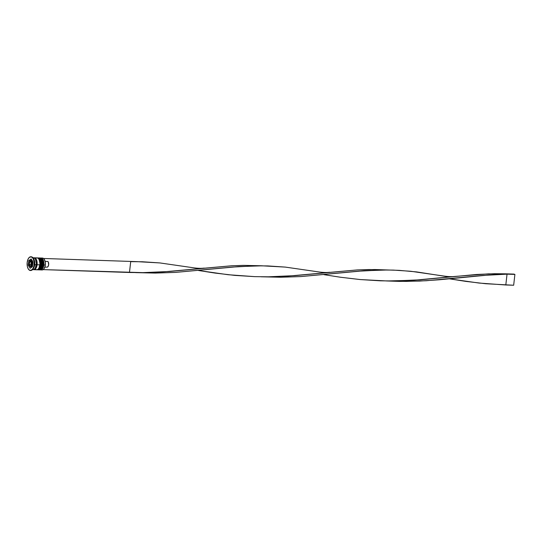 <?xml version="1.0" encoding="UTF-8"?>
<svg xmlns="http://www.w3.org/2000/svg" width="542" height="542" viewBox="0 0 542 542"><rect width="100%" height="100%" fill="white"/><g stroke="black" fill="none" stroke-linecap="round" stroke-linejoin="round"><path stroke-width="0.81" d="M39.627 269.882A5.955 3.056 -88.1 0 0 39.708 269.882A5.955 3.056 -88.1 0 0 42.893 264.957L42.893 264.957A5.955 3.056 91.9 0 1 40.318 269.787M39.451 269.875A5.955 3.056 -88.1 0 0 42.737 264.95A5.955 3.056 91.9 0 1 39.552 269.882L39.708 269.882C41.822 269.34 42.974 267.687 43.164 264.923C43.868 261.827 42.852 259.51 40.101 257.978A5.955 3.056 -88.1 0 1 42.893 264.957L42.893 264.957A5.955 3.056 91.9 0 0 40.203 257.985M39.695 257.985L39.945 257.978A5.955 3.056 91.9 0 1 42.737 264.95A5.955 3.056 -88.1 0 0 40.047 257.985M41.863 268.365L42.649 266.84M43.089 264.875L43.157 263.818M43.116 262.768L42.384 260.038M37.269 269.801A5.955 3.056 -88.1 0 0 37.351 269.808A5.955 3.056 -88.1 0 0 40.535 264.875L40.535 264.875A5.955 3.056 91.9 0 1 37.96 269.706M37.093 269.794A5.955 3.056 -88.1 0 0 40.379 264.869A5.955 3.056 91.9 0 1 37.195 269.801L37.351 269.808C39.464 269.266 40.616 267.613 40.806 264.842C41.51 261.745 40.494 259.435 37.744 257.904A5.955 3.056 -88.1 0 1 40.535 264.875L40.535 264.875A5.955 3.056 91.9 0 0 37.845 257.911M37.337 257.904L37.588 257.897A5.955 3.056 91.9 0 1 40.379 264.869A5.955 3.056 -88.1 0 0 37.689 257.904M39.505 268.29L40.291 266.766M40.731 264.794L40.799 263.737M40.758 262.687L40.027 259.957M36.409 264.652A5.406 2.778 91.9 0 1 35.46 267.728A5.406 2.778 -88.1 0 0 36.409 264.652A5.406 2.778 -88.1 0 0 35.725 259.848A5.406 2.778 91.9 0 1 36.409 264.652L37.032 264.747L36.409 264.652M30.941 266.84A3.205 1.646 -88.1 0 0 32.716 264.191L31.964 264.083A2.656 1.362 91.9 0 1 30.332 266.244A2.656 1.362 91.9 0 1 29.302 263.168L29.647 265.546L30.867 266.217L31.883 264.584L31.619 261.705L30.928 261.007L30.142 261.197L29.302 263.168A2.656 1.362 91.9 0 1 30.928 261.007A2.656 1.362 91.9 0 1 31.964 264.083L32.716 264.191A3.205 1.646 91.9 0 1 30.996 266.847C29.702 266.549 29.112 265.309 29.227 263.121L29.309 263.094M30.996 266.847L32.1 266.881A3.205 1.646 -88.1 0 0 32.141 266.881M43.983 268.764A5.772 2.961 -88.1 0 0 44.038 268.697A5.772 2.961 -88.1 0 0 45.318 265.004L45.25 265.031A5.955 3.056 91.9 0 1 43.929 268.839A5.955 3.056 91.9 0 1 41.361 269.78M43.834 264.984L43.17 264.889L43.834 264.984A5.955 3.056 91.9 0 1 40.65 269.916A5.955 3.056 91.9 0 1 40.21 269.835A5.955 3.056 -88.1 0 0 43.834 264.984L45.25 265.031L43.834 264.984A5.955 3.056 -88.1 0 0 40.596 258.06A5.955 3.056 91.9 0 1 41.043 258.012A5.955 3.056 91.9 0 1 43.834 264.984M41.477 264.909L40.813 264.808L41.477 264.909A5.955 3.056 91.9 0 1 38.292 269.835A5.955 3.056 91.9 0 1 37.852 269.76A5.955 3.056 -88.1 0 0 41.477 264.909L42.262 264.93L41.477 264.909A5.955 3.056 -88.1 0 0 38.238 257.985A5.955 3.056 91.9 0 1 38.685 257.931A5.955 3.056 91.9 0 1 41.477 264.909M34.397 264.814A6.87 3.53 91.9 0 1 32.872 269.205A6.87 3.53 91.9 0 1 30.562 270.492A6.87 3.53 -88.1 0 0 30.718 270.505A6.87 3.53 -88.1 0 0 34.397 264.814L34.085 264.801A6.87 3.53 91.9 0 1 30.406 270.492A6.87 3.53 91.9 0 1 27.181 262.443L27.337 266.407L28.076 268.595L29.207 270.031L31.24 270.329L33.076 268.365L33.868 266.102L34.112 262.125L33.191 258.656L31.402 256.861L29.356 257.342L28.191 258.886L27.181 262.443A6.87 3.53 91.9 0 1 30.86 256.759A6.87 3.53 91.9 0 1 34.085 264.801L34.397 264.814A6.87 3.53 -88.1 0 0 31.179 256.766A6.87 3.53 -88.1 0 0 31.016 256.772A6.87 3.53 91.9 0 1 33.238 258.202A6.87 3.53 91.9 0 1 34.397 264.814L34.722 264.679L34.397 264.814M32.872 269.205L33.401 268.486A5.955 3.056 -88.1 0 0 34.722 264.679A5.955 3.056 91.9 0 1 33.143 268.812M40.65 269.916L42.066 269.963A5.955 3.056 -88.1 0 0 45.25 265.031A5.955 3.056 -88.1 0 0 42.459 258.06L41.043 258.012M38.292 269.835L39.078 269.862A5.955 3.056 -88.1 0 0 42.262 264.93A5.955 3.056 -88.1 0 0 39.471 257.958L38.685 257.931M33.895 269.692L36.721 269.787A5.955 3.056 -88.1 0 0 39.905 264.855L37.08 264.76A5.955 3.056 91.9 0 1 33.895 269.692A5.955 3.056 91.9 0 1 33.502 269.631M32.506 269.645L33.109 269.665A5.955 3.056 -88.1 0 0 36.294 264.733L34.722 264.679L36.294 264.733A5.955 3.056 -88.1 0 0 33.502 257.762L32.906 257.741M33.889 257.917A5.86 3.008 91.9 0 1 37.032 264.747A5.86 3.008 91.9 0 1 33.685 269.577M44.126 259.144L45.189 261.678L45.386 263.879L45.135 266.095L44.01 268.737M30.101 268.31L28.299 265.262L28.828 260.573L31.165 258.934L32.967 261.989L32.432 266.678L30.101 268.31L28.299 265.262L29.417 265.295L28.299 265.262L28.828 260.573L30.393 260.688L28.828 260.573L31.165 258.934L32.967 261.989L32.432 266.678L30.101 268.31M33.482 258.615A5.955 3.056 91.9 0 1 34.722 264.679A5.955 3.056 -88.1 0 0 33.719 258.954L33.238 258.202M33.231 269.665L34.41 269.157L35.42 267.823L36.368 263.568L35.521 259.401L34.546 258.161L33.374 257.762M33.563 257.931L34.756 257.877L35.853 258.71L36.944 261.332L37.154 263.595L36.206 267.85L35.196 269.184L33.421 269.604M33.435 269.516L35.176 269.096L36.172 267.782L37.107 263.602L36.273 259.496L35.311 258.27L33.57 258.019M33.895 257.823A5.955 3.056 91.9 0 1 34.288 257.789A5.955 3.056 91.9 0 1 37.08 264.76L39.905 264.855A5.955 3.056 -88.1 0 0 37.113 257.884L34.288 257.789M36.849 269.787L38.021 269.279L39.031 267.938L39.979 263.69L39.132 259.523L38.157 258.283L36.992 257.884M36.389 258.026L35.813 258.392M35.677 269.388L36.253 269.699M38.604 269.774L39.803 269.72L41.388 268.019L42.337 263.771L41.49 259.604L40.514 258.358L39.349 257.958M41.748 258.195A5.955 3.056 91.9 0 1 44.248 259.306A5.955 3.056 91.9 0 1 45.25 265.031L45.318 265.004A5.772 2.961 -88.1 0 0 44.342 259.455A5.772 2.961 -88.1 0 0 44.295 259.381M30.752 266.813L31.185 267.552L30.752 266.813M31.646 259.753L30.399 260.627L31.646 259.753M32.31 260.472L31.212 260.438A3.205 1.646 91.9 0 1 32.716 264.191L32.716 264.191A3.205 1.646 -88.1 0 0 31.267 260.438M30.338 266.23L29.336 264.537L29.634 261.928L30.928 261.02L31.931 262.714L31.632 265.323L30.338 266.23L29.336 264.537L30.908 264.584L31.422 265.465L30.908 264.584L29.336 264.537L29.634 261.928L31.206 261.982L30.908 264.584L31.206 261.982L29.634 261.928L30.928 261.02L31.931 262.714L31.632 265.323L30.338 266.23M44.851 267.084L47.269 267.165A3.022 1.551 -88.1 0 0 48.651 264.692A3.022 1.551 -88.1 0 0 47.913 261.495L45.128 261.4L47.913 261.495L48.292 262.057L48.651 264.692L48.157 266.346L47.269 267.165L44.851 267.084M136.923 261.644L159.87 262.931L192.999 267.714L159.87 262.931L142.377 261.759L130.703 261.657L129.47 272.484L142.905 272.64L162.905 271.921L231.793 265.763L243.561 265.377L260.56 265.749L243.561 265.377L231.793 265.763L169.483 271.467L142.905 272.64L43.157 269.618L129.47 272.484L130.703 261.657L136.923 261.644L43.523 258.48L135.114 261.583M455.09 276.42L488.586 273.839L513.979 274.103L514.9 274.415L513.667 285.241L505.808 284.984L507.041 274.157L483.308 275.411L426.303 280.736L406.297 281.413L386.541 280.952L399.583 281.393L419.671 281.074L439.427 279.767L489.318 274.943L507.041 274.157L514.9 274.415L513.667 285.241L485.713 283.73L465.924 281.406L449.406 278.832L479.067 283.06L505.808 284.984L507.041 274.157L506.126 273.839L494.453 273.71L476.736 274.462L420.375 279.801L393.797 280.973L380.362 280.817L360.267 279.564L340.478 277.24L323.96 274.665L340.478 277.24L360.267 279.564L387.083 280.959L413.797 280.255L455.09 276.42C452.089 276.833 448.356 276.711 443.884 276.047L410.768 271.264L393.268 270.092L381.595 269.991L357.862 271.244L300.857 276.569L280.851 277.247L261.095 276.786L280.851 277.247L300.857 276.569L363.872 270.776L387.442 269.97L399.088 270.35L416.635 271.915L449.46 277.009M385.999 269.916L369.007 269.543L357.239 269.93L288.351 276.088L268.351 276.806L254.916 276.65L228.175 274.726L198.507 270.499L215.032 273.073L234.822 275.397L254.916 276.65L268.351 276.806L294.929 275.634L357.239 269.93L374.854 269.543L387.815 269.977M329.644 272.253C326.643 272.667 322.91 272.545 318.439 271.881L285.316 267.098L261.996 265.81L238.426 266.61L175.412 272.402L155.405 273.08L135.649 272.619L155.405 273.08L175.412 272.402L232.416 267.077L256.149 265.824L267.823 265.926L285.316 267.098L318.445 271.881M513.979 274.103L506.126 273.839L513.979 274.103M31.212 260.438C30.162 260.512 29.498 261.407 29.227 263.121M262.369 265.81L260.553 265.749M385.565 280.898L387.516 280.966M204.198 268.087C201.197 268.5 197.464 268.378 192.993 267.714"/></g></svg>

